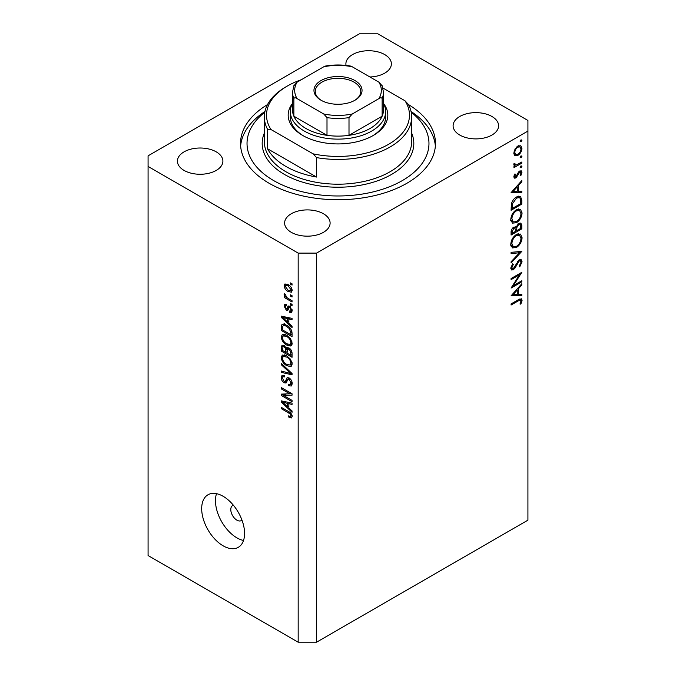 <?xml version="1.0" encoding="UTF-8"?>
<svg xmlns="http://www.w3.org/2000/svg" width="676" height="676" viewBox="0 0 676 676"><rect width="100%" height="100%" fill="white"/><g stroke="black" fill="none" stroke-linecap="round" stroke-linejoin="round"><path stroke-width="1.01" d="M233.414 505.268A8.661 5.002 -120 0 0 232.578 505.589A8.661 5.002 -120 0 0 230.786 509.552A8.661 5.002 -120 0 0 234.564 518.272A8.661 5.002 -120 0 0 241.239 520.596A8.661 5.002 -120 0 0 241.94 520.038M201.685 508.673A30.327 17.508 -120 0 0 214.917 539.186A30.327 17.508 -120 0 0 238.29 547.315A30.327 17.508 -120 0 0 244.568 533.432A30.327 17.508 -120 0 0 231.336 502.91A30.327 17.508 -120 0 0 207.963 494.79A30.327 17.508 -120 0 0 201.685 508.673M216.514 493.683A30.327 17.508 -120 0 0 215.467 500.713A30.327 17.508 -120 0 0 243.521 540.462M267.527 104.577A97.471 56.277 0 0 0 240.529 143.456A97.471 56.277 0 0 0 269.073 183.247A97.471 56.277 0 0 0 375.298 195.448A97.471 56.277 0 0 0 435.471 143.456A97.471 56.277 0 0 0 408.473 104.577M369.899 76.979A22.747 13.131 0 0 0 391.379 63.865A22.747 13.131 0 0 0 384.712 54.579A22.747 13.131 0 0 0 359.928 51.731A22.747 13.131 0 0 0 345.892 63.865A22.747 13.131 0 0 0 346.044 65.411M216.236 151.855A22.747 13.131 0 0 0 191.443 149.007A22.747 13.131 0 0 0 177.408 161.141A22.747 13.131 0 0 0 184.066 170.42A22.747 13.131 0 0 0 208.859 173.267A22.747 13.131 0 0 0 222.894 161.141A22.747 13.131 0 0 0 216.236 151.855M323.449 213.751A22.747 13.131 0 0 0 298.665 210.904A22.747 13.131 0 0 0 284.621 223.038A22.747 13.131 0 0 0 291.288 232.324A22.747 13.131 0 0 0 316.072 235.172A22.747 13.131 0 0 0 330.108 223.038A22.747 13.131 0 0 0 323.449 213.751M491.934 116.483A22.747 13.131 0 0 0 467.141 113.636A22.747 13.131 0 0 0 453.106 125.77A22.747 13.131 0 0 0 459.764 135.048A22.747 13.131 0 0 0 484.557 137.896A22.747 13.131 0 0 0 498.592 125.77A22.747 13.131 0 0 0 491.934 116.483M359.446 33.8L148.078 155.835L148.078 166.448L298.175 253.103L316.554 253.103L527.922 131.076L527.922 120.463L377.825 33.8L359.446 33.8M513.38 285.61L521.796 280.743L521.796 281.858L511.081 288.052L519.514 274.76L511.081 279.636L511.081 278.529L521.796 272.335L513.38 285.61L512.746 285.238M519.168 259.88L521.179 259.719L522.075 261.747L519.734 266.859L519.185 266.133L520.976 262.381L520.351 260.894L519.16 261.004L514.935 268.144L513.304 269.783L511.563 269.969L510.803 268.169L512.619 263.826L513.278 264.451L511.901 267.662L512.366 268.786L513.261 268.693L519.168 259.88M521.796 251.387L511.081 262.972L511.081 261.781L519.523 252.773L511.081 253.525L511.081 252.334L521.796 251.387M522.075 237.715C521.779 241.856 519.92 245.109 516.489 247.467L512.416 247.915L510.803 244.323C511.081 240.132 512.957 236.853 516.43 234.479L520.444 234.065L522.075 237.715L520.807 236.98M522.075 212.957C521.779 217.097 519.92 220.342 516.489 222.708L512.416 223.148L510.803 219.556C511.081 215.374 512.957 212.095 516.43 209.721L520.444 209.306L522.075 212.957L520.807 212.222M521.796 192.339L511.081 192.66L521.796 180.593L521.796 181.802L518.365 185.613L518.365 191.232L521.796 191.122L521.796 192.339L519.802 191.181M521.94 140.278L521.044 141.825L520.148 141.309L521.044 139.763L521.94 140.278M521.044 141.825L520.148 141.309L521.044 141.825M148.078 166.448L148.078 555.537L298.175 642.2L316.554 642.2L316.554 253.103M316.554 642.2L527.922 520.165L527.922 131.076M514.816 155.573L513.828 153.046L515.12 148.864L517.9 146.016L520.824 145.746L521.94 148.365C521.728 151.348 520.385 153.689 517.9 155.387L514.943 155.649M521.94 156.308L521.044 157.854L520.148 157.339L521.044 155.793L521.94 156.308M521.044 157.854L520.148 157.339L521.044 157.854M514.03 165.257L515.12 165.882L513.828 164.42L514.098 163.296L514.926 163.423L515.23 164.893L516.481 164.893L521.796 162.02L521.796 163.136L513.963 167.656L513.963 166.549L515.12 165.882L514.444 165.662M521.94 166.304L521.044 167.859L520.148 167.344L521.044 165.789L521.94 166.304M521.044 167.859L520.148 167.344L521.044 167.859M515.881 177.982L514.368 178.151L513.828 176.875L514.943 173.918L515.611 174.281L514.791 176.326L515.847 176.892L518.458 172.152L519.675 171.028L521.289 170.859L521.94 172.372L520.875 175.574L520.148 175.253L520.976 172.988L519.717 172.118L515.881 177.982L513.828 176.791M513.997 175.87L515.847 176.892M519.269 171.298L520.562 172.042L518.889 171.645M516.574 196.944L520.52 196.403L521.796 200.248L521.796 204.084L511.081 210.278L511.462 203.62C512.442 200.544 514.149 198.321 516.574 196.944M521.796 225.497L521.796 228.843L511.081 235.037L511.081 232.62C510.955 230.389 511.842 228.564 513.735 227.153L516.016 227.263L518.754 223.3L520.866 223.088L521.796 225.497L520.385 224.685M515.619 226.908L515.137 226.756M521.796 295.505L511.081 295.826L521.796 283.759L521.796 284.968L518.365 288.787L518.365 294.398L521.796 294.297L521.796 295.505L519.802 294.356M520.976 301.031L520.562 300.136L518.213 300.913L511.081 305.028L511.081 303.921L518.315 299.738L521.407 298.817L522.075 300.457L520.833 304.158L520.013 303.98L520.976 301.031M283.514 395.452L292.049 400.386L292.049 401.671L281.326 395.477L281.326 394.108L289.877 393.821L281.326 388.886L281.326 387.601L292.049 393.787L292.049 395.164L283.514 395.452L286.125 393.947M289.066 377.918C291.094 379.32 292.133 381.213 292.193 383.622L291.229 386.03L288.567 385.675L288.432 384.306L290.215 384.526L290.933 382.785L289.1 379.228L287.984 379.075L286.075 383.022L284.123 382.785C282.238 381.509 281.258 379.743 281.191 377.495L282.078 375.239L284.393 375.543L284.528 376.912L282.982 376.709L282.441 378.18L284.157 381.509L285.238 381.737L287.114 377.647L289.066 377.918M281.326 363.435L292.049 373.524L292.049 374.85L281.326 372.366L281.326 371.04L290.798 373.532L281.326 364.77L281.326 363.435M292.193 363.882L290.511 366.561L286.827 365.691C283.641 364.001 281.765 361.28 281.191 357.528L282.323 355.035L286.7 355.813L290.553 359.294L292.193 363.882M291.102 366.333L291.576 365.944M292.193 343.307L290.511 345.985L286.827 345.115C283.641 343.425 281.765 340.696 281.191 336.944L282.323 334.451L286.7 335.228L290.553 338.718L292.193 343.307M291.102 345.749L291.576 345.368M288.846 323.28L292.049 326.212L292.049 327.547L281.326 317.407L281.326 316.148L292.049 318.379L292.049 319.723L288.846 318.954L288.846 323.28M290.519 282.931L292.049 283.819L292.049 285.103L290.519 284.216L290.519 282.931M298.175 642.2L298.175 253.103M288.069 284.571C290.393 285.745 291.77 287.689 292.193 290.41L291.39 292.184L288.153 291.533C285.863 290.35 284.52 288.424 284.114 285.745L284.917 283.971L288.069 284.571M290.519 294.829L292.049 295.716L292.049 297.001L290.519 296.113L290.519 294.829M288.01 298.361L292.049 300.693L292.049 301.986L284.25 297.482L284.25 296.198L285.5 296.916L284.114 294.592L284.528 293.621L285.644 294.744L286.413 297.212L288.01 298.361M290.519 303.507L292.049 304.394L292.049 305.679L290.519 304.8L290.519 303.507M289.674 306.236L292.193 310.732L291.525 312.489L289.683 312.354L289.548 310.985L290.663 311.095L291.077 310.005L289.869 307.639L289.159 307.521L287.756 310.428L286.337 310.259L284.114 306.127L284.807 304.318L286.345 304.479L286.48 305.839L285.576 305.763L285.23 306.718L286.185 308.881L286.827 308.847L288.094 305.966L289.674 306.236M286.185 308.881L289.894 307.081L290.342 305.898M286.632 325.224C289.801 326.838 291.61 329.449 292.049 333.065L292.049 336.716L281.326 330.522L281.529 325.181L282.222 324.303L286.632 325.224M287.477 347.405L286.269 348.106L288.905 347.92C290.984 349.222 292.032 351.081 292.049 353.48L292.049 357.291L281.326 351.106L281.326 347.261L282.036 345.199L284.021 345.428L286.269 348.106L286.742 347.557M288.846 408.008L292.049 410.94L292.049 412.284L281.326 402.135L281.326 400.885L292.049 403.116L292.049 404.451L288.846 403.682L288.846 408.008M292.193 416.441L291.432 417.937L288.846 417.185L288.711 415.816C289.869 416.644 290.612 416.593 290.933 415.664L290.131 413.915L281.326 408.659L281.326 407.375L288.61 411.574C290.629 412.504 291.829 414.118 292.193 416.441M292.091 415.512L290.646 416.348L291.964 415.072M291.635 283.574L290.519 284.216M289.387 290.815L288.153 291.533M287.038 284.055L284.114 285.745M285.23 286.421L288.145 290.241L290.579 290.79L291.077 289.734L288.145 285.906L285.711 285.365L285.23 286.421M289.193 285.297L288.145 285.906M292.024 289.184L291.077 289.734M291.635 295.471L290.519 296.113M285.365 296.84L284.25 297.482M285.923 296.671L285.5 296.916M284.993 294.085L284.114 294.592M291.635 304.158L290.519 304.8M292.184 310.909L289.683 312.354M292.032 309.447L291.077 310.005M290.773 307.115L289.869 307.639M290.435 306.786L289.159 307.521M288.576 308.966L286.337 310.259M286.379 304.817L284.114 306.127M289.243 307.115L289.894 307.081L289.243 307.115M282.923 316.478L281.326 317.407M290.426 318.041L288.846 318.954M284.478 319.165L287.596 322.131L287.596 318.658L282.441 317.416L284.478 319.165M288.846 321.413L287.596 322.131M283.768 316.655L282.441 317.416M289.125 317.771L287.596 318.658M282.585 329.795L281.326 330.522M284.393 325.266L284.588 323.407M283.464 324.058L281.529 325.181M282.585 329.956L290.798 334.704L290.798 332.491L289.235 328.502L286.616 326.5C285.002 325.393 283.726 325.274 282.796 326.162L282.585 329.956M292.049 333.978L290.798 334.704M285.264 324.531L282.796 326.162M287.68 325.883L286.616 326.5M290.08 328.021L289.235 328.502M291.956 331.823L290.798 332.491M292.108 344.228L291.001 343.898M288.044 344.414L286.827 345.115M284.258 335.271L281.191 336.944M284.25 335.178L284.342 334.257M282.441 337.662C282.906 340.552 284.376 342.605 286.852 343.839L290.089 344.422L290.933 342.588C290.486 339.774 289.066 337.738 286.666 336.496L283.295 335.828L282.441 337.662M285.779 334.747L284.241 335.634M287.722 335.887L286.666 336.496M292.04 341.955L290.933 342.588M282.585 350.379L281.326 351.106M282.585 350.54L285.787 352.39L285.686 348.791L284.199 346.813L282.99 346.611L282.585 350.54M287.038 351.664L285.787 352.39M285.111 346.289L284.199 346.813M287.942 347.489L285.686 348.791M287.038 353.109L290.798 355.28L290.663 351.41L288.914 349.213L287.52 349.002L287.038 353.109M292.049 354.562L290.798 355.28M289.911 348.63L288.914 349.213M291.584 350.878L290.663 351.41M291.939 352.069L290.798 352.728M292.108 364.812L291.001 364.474M288.044 364.989L286.827 365.691M284.258 355.855L281.191 357.528M284.25 355.753L284.342 354.832M282.441 358.238C282.906 361.128 284.376 363.189 286.852 364.415L290.089 365.006L290.933 363.173C290.486 360.35 289.066 358.322 286.666 357.08L283.295 356.413L282.441 358.238M285.779 355.331L284.241 356.218M287.722 356.472L286.666 357.08M292.04 362.53L290.933 363.173M282.914 371.454L281.326 372.366M291.584 373.076L290.798 373.532M282.213 364.263L281.326 364.77M292.167 384.171L291.635 383.9L288.567 385.675M292.04 382.151L290.933 382.785M290.063 378.67L289.1 379.228M287.089 381.07L284.123 382.785M284.258 375.974L281.191 377.495M287.232 380.588L285.238 381.737M288.998 378.492L289.125 377.96M287.968 377.504L286.506 378.349M285.466 394.328L284.875 393.99M283.844 394.024L281.326 395.477M290.993 393.178L289.877 393.821M282.441 388.244L281.326 388.886M291.576 393.516L290.325 393.559M282.923 401.214L281.326 402.135M290.426 402.778L288.846 403.682M284.478 403.902L287.596 406.868L287.596 403.386L282.441 402.152L284.478 403.902M288.846 406.141L287.596 406.868M283.768 401.392L282.441 402.152M289.125 402.507L287.596 403.386M290.181 416.416L288.846 417.185M290.993 413.408L290.131 413.915M282.441 408.017L281.326 408.659M518.788 145.61L518.855 146.185M520.757 147.689L521.94 148.365M516.717 154.703L517.9 155.387M514.504 153.798L513.912 154.035M517.909 147.123C516.016 148.424 514.977 150.207 514.791 152.497L515.703 154.491L517.909 154.272C519.793 152.979 520.816 151.196 520.976 148.931L520.097 146.895L517.909 147.123L517.03 146.616M513.912 151.99L514.791 152.497M520.833 162.578L521.796 163.136M513.98 163.609L514.791 164.074M519.641 171.045L521.94 172.372M520.199 175.177L520.875 175.574M518.264 172.448L518.965 172.853M517.419 174.264L518.162 174.687M516.354 176.444L517.089 176.867M521.086 181.388L521.796 181.802M517.647 185.199L518.365 185.613M517.267 190.59L518.365 191.232M517.267 186.838L513.168 191.384L517.267 191.257L517.267 186.838L516.548 186.424M512.45 190.97L513.168 191.384M520.697 203.451L521.796 204.084M518.5 196.158L518.669 197.113M512.18 208.529L520.697 203.611L520.427 198.803L519.548 197.62L516.574 198.051L512.476 203.679L512.18 208.529L511.081 207.895M511.597 203.172L512.476 203.679M515.661 197.536L516.574 198.051M515.408 222.083L516.489 222.708M512.4 221.432L511.2 221.72M518.61 208.935L518.931 210.092M516.43 210.836C513.642 212.788 512.129 215.467 511.901 218.872L513.287 221.939L516.481 221.601C519.261 219.658 520.757 216.996 520.976 213.633L519.591 210.473L516.43 210.836L515.534 210.312M510.887 218.28L511.901 218.872M520.697 228.209L521.796 228.843M512.18 231.784L512.18 233.288L515.611 231.302L514.96 228.133L513.752 228.251L512.18 231.784L511.166 231.2M511.081 232.654L512.18 233.288M512.915 227.77L513.752 228.251M516.709 229.933L516.709 230.668L520.697 228.37L520.021 224.305L518.754 224.415L516.836 227.542L516.709 229.933L515.543 229.257M515.602 230.026L516.709 230.668M516.067 227.094L516.836 227.542M517.909 223.925L518.754 224.415M515.408 246.841L516.489 247.467M512.4 246.191L511.2 246.478M518.61 233.693L518.931 234.851M516.43 235.594C513.642 237.546 512.129 240.225 511.901 243.63L513.287 246.698L516.481 246.36C519.261 244.416 520.757 241.763 520.976 238.391L519.591 235.231L516.43 235.594L515.534 235.079M510.887 243.047L511.901 243.63M517.74 251.742L519.523 252.773M519.016 259.981L522.075 261.747M518.34 260.53L519.16 261.004M517.402 261.646L518.103 262.051M514.242 267.738L514.935 268.144M510.811 268.338L513.304 269.783M512.492 264.003L513.278 264.451M510.938 267.105L511.901 267.662M520.833 281.3L521.796 281.858M518.551 274.211L519.514 274.76M521.086 284.554L521.796 284.968M517.647 288.373L518.365 288.787M517.301 293.781L518.365 294.398M517.267 290.004L513.168 294.55L517.267 294.432L517.267 290.004L516.548 289.59M512.45 294.136L513.168 294.55M519.624 299.045L522.075 300.457M520.114 303.744L520.833 304.158M290.342 111.616A47.658 27.513 180 0 0 304.301 131.068A47.658 27.513 180 0 0 356.235 137.034A47.658 27.513 180 0 0 385.658 111.616A47.658 27.513 180 0 0 383.486 103.42A49.821 28.764 180 0 1 373.228 135.496A49.821 28.764 180 0 1 302.772 135.496L302.772 135.496A49.821 28.764 180 0 1 292.497 103.436A47.658 27.513 180 0 0 290.342 111.616L290.342 116.923A47.658 27.513 0 0 0 303.558 135.935M264.798 112.267A90.973 52.525 0 0 0 273.67 180.593A90.973 52.525 0 0 0 397.336 183.264A90.973 52.525 0 0 0 411.202 112.267M411.042 111.498A97.471 56.277 180 0 1 435.369 146.109M285.923 166.448A73.65 42.52 0 0 0 316.554 177.053L267.544 148.762A73.65 42.52 0 0 0 285.923 166.448M316.554 157.601L313.106 153.841A71.479 41.27 0 0 0 388.548 144.334A71.479 41.27 0 0 0 405.008 100.783L408.456 104.543A73.65 42.52 180 0 1 411.65 116.923A73.65 42.52 180 0 1 316.554 157.601L316.554 177.053M267.544 148.762L267.544 129.302A73.65 42.52 180 0 1 264.35 116.923A73.65 42.52 180 0 1 285.923 86.858L287.452 85.97A71.479 41.27 0 0 0 270.991 129.53L267.544 129.302M405.008 100.783L382.979 88.066M301.335 79.726A71.479 41.27 0 0 0 287.452 85.97M313.106 153.841L270.991 129.53M240.631 146.109A97.471 56.277 180 0 1 264.958 111.498M372.442 135.935A47.658 27.513 0 0 0 385.658 116.923L385.658 111.616M320.999 100.209L320.999 100.209A24.04 13.883 180 0 1 320.999 80.579A24.04 13.883 180 0 1 355.001 80.579A24.04 13.883 180 0 1 355.001 100.209A24.04 13.883 180 0 1 320.999 100.209M354.528 100.479A22.747 13.131 0 0 0 360.747 91.454A22.747 13.131 0 0 0 354.08 82.168A22.747 13.131 0 0 0 329.296 79.32A22.747 13.131 0 0 0 315.253 91.454A22.747 13.131 0 0 0 321.472 100.479M297.077 98.603C295.598 97.564 294.525 97.538 293.866 98.519A45.486 26.263 180 0 1 292.514 92.164L292.514 109.85A45.486 26.263 0 0 0 293.866 116.204A45.486 26.263 0 0 0 305.839 128.423A45.486 26.263 0 0 0 326.998 135.335A45.486 26.263 0 0 0 349.002 135.335A45.486 26.263 0 0 0 382.134 116.204A45.486 26.263 0 0 0 383.486 109.85L383.486 92.164A45.486 26.263 180 0 1 382.134 98.519C381.484 97.53 380.411 97.564 378.923 98.603A43.323 25.012 0 0 0 378.923 82.185L352.221 66.763A43.323 25.012 0 0 0 323.779 66.763L297.077 82.185A43.323 25.012 0 0 0 297.077 98.603L323.779 114.024A43.323 25.012 0 0 0 352.221 114.024L378.923 98.603M293.866 98.519L293.866 116.204L326.998 135.335L326.998 117.641L323.779 114.024M352.221 114.024L349.002 117.641L349.002 135.335L382.134 116.204L382.134 98.519M323.779 66.763L325.748 65.978C333.919 64.659 342.081 64.659 350.252 65.978L352.221 66.763M378.923 82.185L382.134 85.81M293.866 85.81L297.077 82.185M289.708 306.262L287.275 307.665M286.109 317.145L284.647 317.99M282.779 326.195L281.326 327.032M284.258 345.571L281.326 347.261M287.266 349.264L285.787 350.117M289.936 371.53L289.108 372.011M289.015 378.416L285.956 380.182M286.109 401.882L284.647 402.719M289.742 412.309L288.694 412.909M520.579 199.538L521.796 200.248M511.081 207.025L512.18 207.659M515.687 264.865L516.396 265.271M517.25 300.355L518.213 300.913M264.35 116.923L264.35 141.681A73.65 42.52 0 0 0 285.923 171.746A73.65 42.52 0 0 0 366.181 180.965A73.65 42.52 0 0 0 411.65 141.681L411.65 116.923M411.65 133.062A75.813 43.771 180 0 1 375.18 181.599A75.813 43.771 180 0 1 284.393 174.4A75.813 43.771 180 0 1 264.35 133.062M349.002 117.641A45.486 26.263 180 0 1 326.998 117.641M285.711 285.365L287.57 284.3M290.579 290.79L292.159 289.877M290.663 311.095L292.167 310.225M285.576 305.763L286.421 305.273M286.709 308.949L289.776 307.183M283.295 335.828L285.424 334.595M290.089 344.422L292.184 343.205M282.99 346.611L284.503 345.74M287.52 349.002L289.142 348.064M283.295 356.413L285.424 355.179M290.089 365.006L292.184 363.789M290.215 384.526L292.184 383.385M287.984 379.075L289.505 378.197M282.982 376.709L284.427 375.873M520.097 146.895L518.255 145.83M515.703 154.491L513.836 153.41M515.23 164.893L513.853 164.099M515.078 176.951L513.895 176.267M519.548 197.62L517.537 196.463M519.591 210.473L517.444 209.23M513.287 221.939L510.228 220.173M514.96 228.133L513.507 227.297M520.021 224.305L518.526 223.443M519.591 235.231L517.444 233.989M513.287 246.698L510.228 244.932M520.351 260.894L518.906 260.057M512.366 268.786L510.811 267.89M520.562 300.136L519.117 299.299M294.026 85.134L292.514 92.164M381.974 85.134L383.486 92.164"/></g></svg>
